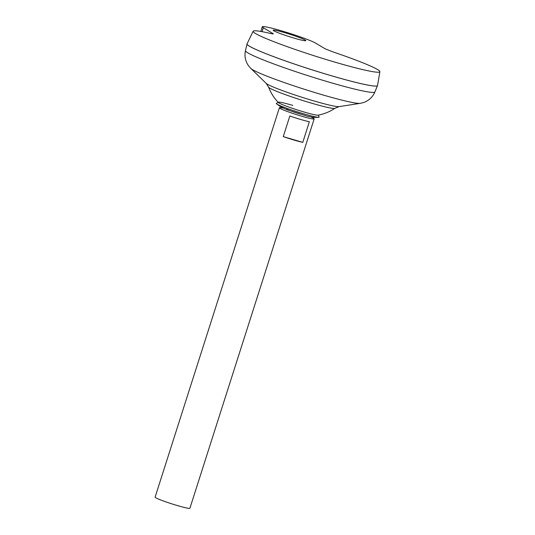 <?xml version="1.0" encoding="UTF-8"?>
<svg xmlns="http://www.w3.org/2000/svg" width="535" height="535" viewBox="0 0 535 535"><rect width="100%" height="100%" fill="white"/><g stroke="black" fill="none" stroke-linecap="round" stroke-linejoin="round"><path stroke-width="0.8" d="M278.187 102.312L276.408 103.382A22.47 1.612 17.7 0 0 276.541 103.803A22.47 1.612 17.7 0 0 277.143 104.218A22.47 1.612 17.7 0 0 298.704 112.29A22.47 1.612 17.7 0 0 318.78 117.285A22.47 1.612 17.7 0 0 319.134 117.018L318.305 115.112M292.812 105.415A20.965 1.505 17.7 0 0 278.354 102.205A20.965 1.505 17.7 0 0 278.407 102.533A20.965 1.505 17.7 0 0 279.036 102.994A20.965 1.505 17.7 0 0 303.713 111.909A20.965 1.505 17.7 0 0 317.997 115.172A44.351 44.351 0 0 0 334.91 108.297L339.096 106.625L360.182 103.349C365.412 102.252 366.08 101.423 367.652 100.567C370.922 98.48 373.336 95.605 374.895 91.953L377.503 85.613A68.487 4.909 17.7 0 0 377.516 85.573M305.191 40.058A17.12 1.224 -162.3 0 1 305.806 40.633A17.12 1.224 -162.3 0 1 291.555 37.356A17.12 1.224 -162.3 0 1 273.793 30.796A17.12 1.224 -162.3 0 1 273.184 30.221A17.12 1.224 -162.3 0 1 287.429 33.491A17.12 1.224 -162.3 0 1 305.191 40.058M283.209 108.103L281.243 107.782A18.264 1.311 17.7 0 0 279.37 107.782A18.264 1.311 17.7 0 0 280.026 108.398A18.264 1.311 17.7 0 0 298.971 115.393A18.264 1.311 17.7 0 0 314.165 118.884A18.264 1.311 17.7 0 0 313.51 118.268A18.264 1.311 17.7 0 0 312.641 117.807L310.855 116.924M279.37 107.782L155.11 497.142A18.264 1.311 17.7 0 0 155.765 497.757A18.264 1.311 17.7 0 0 174.711 504.759A18.264 1.311 17.7 0 0 189.905 508.25L314.165 118.884M247.103 44.325A68.46 4.909 17.7 0 0 249.511 46.251A68.46 4.909 17.7 0 0 318.258 71.79A68.46 4.909 17.7 0 0 377.228 85.854M247.03 43.93A68.487 4.909 17.7 0 0 247.023 43.97A68.487 4.909 17.7 0 0 249.484 46.251A68.487 4.909 17.7 0 0 320.331 72.432A68.487 4.909 17.7 0 0 377.503 85.613M278.929 103.061A44.351 44.351 0 0 1 268.603 87.138L268.603 87.138A34.855 2.501 17.7 0 0 269.841 88.161A34.855 2.501 17.7 0 0 310.862 102.981A34.855 2.501 17.7 0 0 334.91 108.297M272.73 33.879L272.903 33.411C273.907 34.046 273.057 34.053 270.349 33.438A66.527 4.768 17.7 0 0 253.142 31.237A66.527 4.768 17.7 0 0 255.509 33.524A66.527 4.768 17.7 0 0 324.832 59.117A66.527 4.768 17.7 0 0 379.89 71.69A66.527 4.768 17.7 0 0 377.489 69.503A66.527 4.768 17.7 0 0 332.957 51.902L325.226 48.846L315.65 43.141A28.536 2.046 -162.3 0 0 286.058 32.207A28.536 2.046 -162.3 0 0 262.31 26.75A28.536 2.046 -162.3 0 0 263.334 27.713L273.325 33.805M253.142 31.237L247.05 43.877A68.487 4.909 17.7 0 0 249.497 46.224A68.487 4.909 17.7 0 0 320.853 72.573A68.487 4.909 17.7 0 0 377.529 85.52L379.89 71.69M286.653 109.16A11.416 0.816 17.7 0 0 300.082 114.015M309.35 121.766L302.777 142.37A18.264 1.311 -162.3 0 1 283.256 136.612L289.83 116.008A18.264 1.311 17.7 0 0 309.35 121.766M302.777 142.37L283.256 136.612M268.603 87.138L266.156 83.346L250.861 68.46C247.244 64.534 247.17 63.471 246.388 61.866C244.93 58.268 244.629 54.53 245.478 50.651A67.925 4.869 17.7 0 0 247.926 52.905A67.925 4.869 17.7 0 0 318.185 78.879A67.925 4.869 17.7 0 0 374.895 91.953M250.861 68.46A57.967 4.153 17.7 0 0 252.567 69.67A57.967 4.153 17.7 0 0 308.769 90.669A57.967 4.153 17.7 0 0 360.182 103.349M266.156 83.346A38.674 2.769 17.7 0 0 267.293 84.156A38.674 2.769 17.7 0 0 304.789 98.166A38.674 2.769 17.7 0 0 339.096 106.625M262.07 31.672L263.334 27.713M318.78 117.285C313.135 117.586 312.413 117.252 307.03 116.115L286.887 109.695L280.467 106.646L276.541 103.803M245.478 50.651L247.023 43.97M260.806 31.451L262.31 26.75"/></g></svg>
